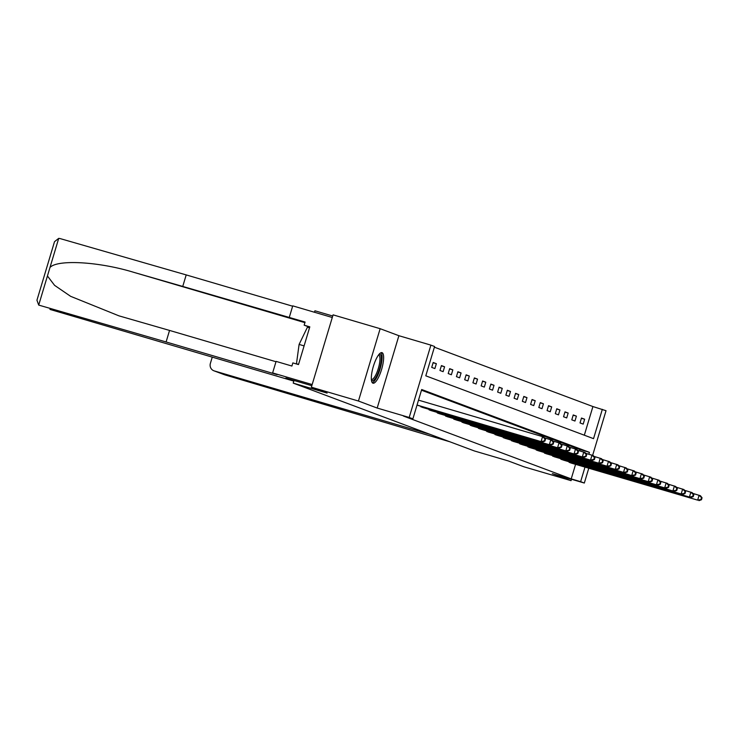 <?xml version="1.0" encoding="UTF-8"?>
<svg xmlns="http://www.w3.org/2000/svg" width="739" height="739" viewBox="0 0 739 739"><rect width="100%" height="100%" fill="white"/><g stroke="black" fill="none" stroke-linecap="round" stroke-linejoin="round"><path stroke-width="1.11" d="M382.054 352.669A15.925 4.388 106.4 0 0 381.971 352.642A15.925 4.388 106.4 0 0 373.315 366.535A15.925 4.388 106.4 0 0 372.899 383.171A15.925 4.388 106.4 0 0 372.983 383.199A15.925 4.388 106.4 0 0 381.638 369.315A15.925 4.388 106.4 0 0 382.054 352.669M584.327 435.197L592.918 406.552L606.026 410.708L592.632 455.372M332.726 316.015L314.925 310.777L314.481 312.255M588.771 468.23L584.327 483.038L552.319 473.634L571.071 480.655L524.006 466.817L508.266 460.924L474.373 450.956L293.217 383.116L327.109 393.083L311.368 387.19L333.077 314.851L380.142 328.689L358.443 401.028L377.186 408.048L409.194 417.461L430.892 345.122L434.597 346.508L425.793 375.828L593.537 438.652L602.331 409.323M377.186 408.048L398.894 335.709L380.142 328.689M398.894 335.709L430.892 345.122M592.918 406.552L434.393 347.191M571.071 480.655L571.487 479.269M311.368 387.19L358.443 401.028M294.011 380.474L293.217 383.116M431.715 367.385L434.883 368.576L436.352 363.69L433.183 362.498L431.715 367.385M439.954 370.47L443.123 371.662L444.592 366.775L441.423 365.583L439.954 370.47M448.194 373.555L451.363 374.747L452.831 369.86L449.663 368.669L448.194 373.555M456.434 376.641L459.603 377.832L461.071 372.946L457.894 371.754L456.434 376.641M464.674 379.726L467.842 380.918L469.302 376.031L466.133 374.839L464.674 379.726M472.914 382.811L476.082 384.003L477.542 379.116L474.373 377.925L472.914 382.811M481.144 385.897L484.322 387.088L485.782 382.202L482.613 381.01L481.144 385.897M489.384 388.982L492.553 390.174L494.021 385.287L490.853 384.095L489.384 388.982M497.624 392.067L500.793 393.259L502.261 388.372L499.093 387.181L497.624 392.067M505.864 395.153L509.032 396.344L510.501 391.458L507.333 390.266L505.864 395.153M514.104 398.238L517.272 399.429L518.741 394.543L515.573 393.351L514.104 398.238M522.344 401.332L525.512 402.515L526.981 397.628L523.812 396.437L522.344 401.332M530.584 404.418L533.752 405.6L535.221 400.714L532.052 399.522L530.584 404.418M538.823 407.503L541.992 408.685L543.461 403.799L540.292 402.607L538.823 407.503M547.063 410.588L550.232 411.771L551.7 406.884L548.532 405.693L547.063 410.588M555.303 413.674L558.472 414.856L559.94 409.969L556.772 408.778L555.303 413.674M563.543 416.759L566.711 417.941L568.171 413.055L565.002 411.863L563.543 416.759M571.783 419.844L574.951 421.027L576.411 416.14L573.242 414.948L571.783 419.844M580.023 422.93L583.191 424.112L584.651 419.225L581.482 418.034L580.023 422.93M588.863 454.217L589.426 452.333L421.692 389.518L412.889 418.837L403.476 416.075L571.219 478.89L575.579 464.351M579.635 450.836L580.013 449.561L421.489 390.201M420.112 406.044L423.17 407.605M428.352 409.129L431.41 410.69M436.592 412.214L439.65 413.775M444.832 415.3L447.889 416.861M453.072 418.385L455.252 419.697M461.312 421.47L464.369 423.031M469.551 424.555L472.609 426.117M477.791 427.641L479.971 428.953M486.031 430.726L489.089 432.287M494.271 433.811L496.451 435.123M502.511 436.897L505.568 438.458M510.751 439.982L513.799 441.543M518.99 443.067L521.171 444.379M527.221 446.153L530.279 447.714M535.461 449.238L538.519 450.799M543.701 452.323L546.758 453.885M551.941 455.409L554.998 456.97M560.18 458.494L562.361 459.806M568.42 461.579L571.478 463.141M584.327 483.038L580.632 481.662L584.992 467.122M571.219 478.89L580.632 481.662M412.889 418.837L409.194 417.461M580.013 449.561L589.426 452.333M433.109 362.738L436.352 363.69M441.349 365.823L444.592 366.775M449.589 368.909L452.831 369.86M457.829 371.994L461.071 372.946M466.069 375.079L469.302 376.031M474.309 378.165L477.542 379.116M482.549 381.25L485.782 382.202M490.788 384.335L494.021 385.287M499.019 387.421L502.261 388.372M507.259 390.506L510.501 391.458M515.499 393.591L518.741 394.543M523.739 396.677L526.981 397.628M531.978 399.762L535.221 400.714M540.218 402.847L543.461 403.799M548.458 405.933L551.7 406.884M556.698 409.018L559.94 409.969M564.938 412.103L568.171 413.055M573.178 415.189L576.411 416.14M581.417 418.274L584.651 419.225M417.036 405.037L542.426 442.005L417.008 405.129M418.505 400.141L542.574 436.629L543.895 437.118L545.511 439.16L544.976 438.957L544.394 440.915L544.92 441.109L545.511 439.16M544.394 440.915L541.105 441.516L542.574 436.629L544.976 438.957M542.426 442.005L544.92 441.109M379.052 354.314A13.782 3.797 -73.6 0 1 380.733 363.93A13.782 3.797 -73.6 0 1 374.322 379.578A13.782 3.797 -73.6 0 1 371.44 380.225M371.357 379.421A12.757 3.519 106.4 0 0 371.431 379.449A12.757 3.519 106.4 0 0 373.5 378.405A12.757 3.519 106.4 0 0 379.19 365.112A12.757 3.519 106.4 0 0 378.627 354.96A12.757 3.519 106.4 0 0 378.553 354.942M372.244 382.654A15.824 4.36 106.4 0 0 374.082 381.37A15.824 4.36 106.4 0 0 380.853 366.119A15.824 4.36 106.4 0 0 381.056 352.697M309.512 327.82L307.433 327.211L299.101 344.42L296.468 363.764L298.501 364.53M304.089 345.889L299.101 344.42M298.547 364.373L296.468 363.764M166.09 341.963L277.171 374.627L272.626 372.918L276.09 361.389L291.905 366.036L292.838 362.904L298.491 364.567L309.807 326.841L304.163 325.178L305.096 322.047L182.745 286.436L186.2 274.908L60.025 238.558L58.714 238.364L54.52 241.662L36.95 300.219L38.705 305.087L166.09 341.963L169.545 330.425L275.989 361.722M182.745 286.436L133.722 272.322C99.081 261.68 57.42 259.269 49.984 267.472L47.435 275.98L54.584 285.346L70.63 296.33L118.933 315.839L169.545 330.425M289.282 317.401L292.746 305.863L332.282 317.493L312.163 384.548L272.626 372.918M186.2 274.908L292.644 306.205M293.817 381.112L50.335 309.521A6.124 5.884 110.5 0 1 49.947 309.392L50.335 309.521M311.812 385.703L285.864 378.072L293.836 381.065M304.163 325.178L309.687 327.248M224.702 374.821L213.885 370.784A6.124 5.884 -69.5 0 0 214.273 370.913L224.702 374.821L449.875 441.783M212.259 357.131L210.384 363.385A6.124 5.884 -69.5 0 0 213.885 370.784M430.07 434.366L214.273 370.913M420.842 406.81L550.666 445.09L422.302 407.355M544.467 437.848L552.135 440.204L553.742 442.245L553.215 442.042L552.633 444L553.16 444.194L553.742 442.245M552.633 444L549.345 444.601L550.814 439.714L553.215 442.042M550.666 445.09L553.16 444.194M429.082 409.896L558.906 448.176L430.532 410.441M552.707 440.934L560.374 443.289L561.982 445.331L561.455 445.127L560.873 447.086L561.4 447.28L561.982 445.331M560.873 447.086L557.585 447.686L559.053 442.8L561.455 445.127M558.906 448.176L561.4 447.28M437.312 412.981L567.146 451.261L438.772 413.526M560.947 444.019L568.614 446.374L570.222 448.416L569.695 448.213L569.113 450.171L569.64 450.365L570.222 448.416M569.113 450.171L565.825 450.772L567.293 445.885L569.695 448.213M567.146 451.261L569.64 450.365M445.552 416.066L575.385 454.346L447.012 416.611M569.187 447.104L576.854 449.46L578.461 451.501L577.935 451.298L577.353 453.256L577.88 453.45L578.461 451.501M577.353 453.256L574.064 453.857L575.533 448.97L577.935 451.298M575.385 454.346L577.88 453.45M453.792 419.152L582.304 456.942L456.166 419.955M577.427 450.19L585.094 452.545L586.701 454.587L586.175 454.383L585.584 456.342L586.119 456.536L586.701 454.587M585.584 456.342L582.304 456.942L583.773 452.056L586.175 454.383M583.625 457.432L586.119 456.536M462.032 422.237L591.865 460.517L463.492 422.782M585.667 453.275L593.334 455.63L594.941 457.672L594.415 457.469L593.823 459.427L594.359 459.621L594.941 457.672M593.823 459.427L590.544 460.027L592.013 455.141L594.415 457.469M591.865 460.517L594.359 459.621M470.272 425.322L600.105 463.602L471.731 425.867M593.907 456.36L601.564 458.716L603.181 460.757L602.654 460.554L602.063 462.512L602.59 462.716L603.181 460.757M602.063 462.512L598.784 463.113L600.253 458.226L602.654 460.554M600.105 463.602L602.59 462.716M478.512 428.408L607.024 466.198L480.877 429.211M602.146 459.446L609.804 461.801L611.421 463.843L610.894 463.639L610.303 465.598L610.83 465.801L611.421 463.843M610.303 465.598L607.024 466.198L608.483 461.312L610.894 463.639M608.345 466.688L610.83 465.801M486.752 431.493L616.585 469.773L488.211 432.038M610.386 462.531L618.044 464.886L619.661 466.928L619.134 466.725L618.543 468.683L619.07 468.886L619.661 466.928M618.543 468.683L615.264 469.283L616.723 464.397L619.134 466.725M616.585 469.773L619.07 468.886M494.991 434.578L623.504 472.369L497.356 435.382M618.617 465.616L626.284 467.972L627.901 470.013L627.374 469.81L626.783 471.768L627.309 471.972L627.901 470.013M626.783 471.768L623.504 472.369L624.963 467.482L627.374 469.81M624.824 472.858L627.309 471.972M503.231 437.664L633.055 475.944L504.691 438.209M626.857 468.702L634.524 471.057L636.14 473.099L635.605 472.895L635.023 474.854L635.549 475.057L636.14 473.099M635.023 474.854L631.743 475.454L633.203 470.567L635.605 472.895M633.055 475.944L635.549 475.057M511.471 440.749L641.295 479.029L512.931 441.294M635.097 471.787L642.764 474.142L644.38 476.184L643.845 475.99L643.263 477.939L643.789 478.142L644.38 476.184M643.263 477.939L639.974 478.539L641.443 473.653L643.845 475.99M641.295 479.029L643.789 478.142M519.711 443.834L648.214 481.625L522.076 444.638M643.336 474.872L651.004 477.228L652.611 479.269L652.084 479.075L651.502 481.024L652.029 481.228L652.611 479.269M651.502 481.024L648.214 481.625L649.683 476.738L652.084 479.075M649.535 482.114L652.029 481.228M527.951 446.919L657.775 485.2L529.41 447.464M651.576 477.957L659.243 480.313L660.851 482.355L660.324 482.161L659.742 484.11L660.269 484.313L660.851 482.355M659.742 484.11L656.454 484.71L657.922 479.823L660.324 482.161M657.775 485.2L660.269 484.313M536.191 450.005L666.015 488.285L537.641 450.55M659.816 481.043L667.483 483.398L669.091 485.44L668.564 485.246L667.982 487.195L668.509 487.398L669.091 485.44M667.982 487.195L664.694 487.795L666.162 482.909L668.564 485.246M666.015 488.285L668.509 487.398M544.421 453.09L674.254 491.37L545.881 453.635M668.056 484.128L675.723 486.484L677.33 488.525L676.804 488.331L676.222 490.28L676.748 490.484L677.33 488.525M676.222 490.28L672.933 490.881L674.402 485.994L676.804 488.331M674.254 491.37L676.748 490.484M552.661 456.175L681.173 493.966L554.121 456.72M676.296 487.213L683.963 489.569L685.57 491.611L685.044 491.417L684.453 493.366L684.988 493.569L685.57 491.611M684.453 493.366L681.173 493.966L682.642 489.079L685.044 491.417M682.494 494.465L684.988 493.569M560.901 459.261L689.413 497.051L563.275 460.074M684.536 490.299L692.203 492.654L693.81 494.696L693.284 494.502L692.692 496.451L693.228 496.654L693.81 494.696M692.692 496.451L689.413 497.051L690.882 492.165L693.284 494.502M690.734 497.55L693.228 496.654M569.141 462.346L697.653 500.137L570.6 462.891M692.776 493.384L700.443 495.74L702.05 497.781L701.523 497.587L700.932 499.536L701.468 499.74L702.05 497.781M700.932 499.536L697.653 500.137L699.122 495.25L701.523 497.587M698.974 500.636L701.468 499.74M58.714 238.364L49.984 267.472M47.435 275.98L38.705 305.087M304.921 322.657L133.722 272.322M421.147 406.903L421.295 406.395M421.886 407.124L422.043 406.607M429.387 409.988L429.535 409.48M430.126 410.21L430.283 409.692M437.627 413.073L437.774 412.565M438.366 413.295L438.523 412.778M445.866 416.159L446.014 415.651M446.605 416.38L446.753 415.863M454.106 419.244L454.254 418.736M454.845 419.466L454.993 418.948M462.337 422.329L462.494 421.821M463.085 422.551L463.233 422.034M470.577 425.415L470.734 424.907M471.325 425.636L471.473 425.119M478.817 428.5L478.974 427.992M479.565 428.722L479.713 428.204M487.056 431.585L487.213 431.077M487.795 431.807L487.952 431.299M495.296 434.671L495.453 434.162M496.035 434.892L496.192 434.384M503.536 437.756L503.693 437.248M504.275 437.978L504.432 437.47M511.776 440.841L511.933 440.333M512.515 441.063L512.672 440.555M520.016 443.927L520.164 443.418M520.755 444.148L520.912 443.64M528.256 447.012L528.403 446.504M528.995 447.234L529.152 446.726M536.496 450.097L536.643 449.589M537.235 450.319L537.392 449.811M544.735 453.183L544.883 452.674M545.474 453.404L545.631 452.896M552.975 456.268L553.123 455.76M553.714 456.49L553.862 455.981M561.215 459.353L561.363 458.845M561.954 459.575L562.102 459.067M569.446 462.438L569.603 461.93M570.194 462.66L570.342 462.152"/></g></svg>
